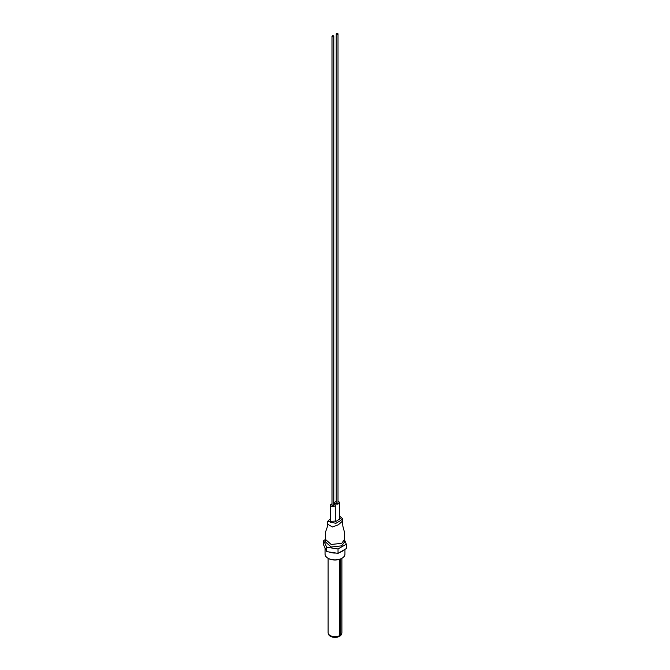 <?xml version="1.0" encoding="UTF-8"?>
<svg xmlns="http://www.w3.org/2000/svg" width="670" height="670" viewBox="0 0 670 670"><rect width="100%" height="100%" fill="white"/><g stroke="black" fill="none" stroke-linecap="round" stroke-linejoin="round"><path stroke-width="1" d="M341.817 558.319A9.347 5.402 180 0 1 341.608 558.445A9.347 5.402 180 0 1 328.392 558.445L327.965 558.202A9.95 5.745 0 0 0 342.035 558.202A9.95 5.745 0 0 0 344.95 554.14L344.95 549.375M343.718 550.078A9.95 5.745 180 0 1 339.791 552.348M335.904 553.035A9.95 5.745 180 0 1 329.263 552.005M325.561 549.124A9.95 5.745 180 0 1 325.26 548.479M325.05 548.035L325.05 554.14A9.95 5.745 0 0 0 327.965 558.202L328.392 558.445M336.214 501.445A2.387 1.382 0 0 0 334.724 502.718A2.387 1.382 0 0 0 335.419 503.698A2.387 1.382 0 0 0 338.023 503.991A2.387 1.382 0 0 0 339.497 502.718A2.387 1.382 0 0 0 338.802 501.746A2.387 1.382 0 0 0 338.007 501.445M336.005 521.486A2.387 1.382 180 0 1 335.419 521.243A2.387 1.382 180 0 1 335.276 521.151M325.453 539.409L323.685 540.69L326.717 547.222L338.032 548.973L346.315 544.191L344.548 540.037M339.204 635.864L339.204 636.5A6.566 3.794 180 0 1 330.36 636.266A6.566 3.794 180 0 1 328.467 633.988M339.439 559.383L339.439 635.755A6.893 3.978 180 0 1 330.126 635.52A6.893 3.978 180 0 1 328.107 632.706L328.107 558.278M340.276 559.082L340.276 635.269L339.204 636.299M341.893 558.278L341.893 632.706A6.893 3.978 180 0 1 340.276 635.269M339.874 559.232L339.874 635.914M341.533 633.988A6.566 3.794 180 0 1 340.05 636.014M326.717 547.222L326.717 551.611L338.032 553.361L346.315 548.579L346.315 544.191M338.032 548.973L338.032 553.361M323.685 540.69L323.685 545.079L326.717 551.611M327.563 526.679L327.638 524.158L332.421 526.989L338.375 524.794L342.362 521.226L342.889 526.293L344.355 531.787L344.548 539.417L341.75 543.32L331.198 544.476L325.453 539.417L325.645 531.678L327.387 526.721M344.548 539.417L344.548 541.946L341.75 545.841L331.198 547.005L325.453 541.946L325.453 539.417M330.503 520.381L329.841 521.369L336.859 521L340.159 518.446L339.497 517.458M330.503 518.622L327.689 521.352L335.846 523.337L340.913 520.414L342.311 518.429L339.497 515.95M331.993 503.882A2.387 1.382 0 0 0 330.503 505.155A2.387 1.382 0 0 0 331.198 506.135A2.387 1.382 0 0 0 333.802 506.428A2.387 1.382 0 0 0 335.276 505.155A2.387 1.382 0 0 0 334.581 504.183A2.387 1.382 0 0 0 333.786 503.882M332.253 36.666A0.896 0.519 0 0 0 333.526 35.937A0.896 0.519 0 0 0 332.253 36.666M331.993 36.306L331.993 505.155A0.896 0.519 0 0 0 333.786 505.155L333.786 36.306M336.474 34.229A0.896 0.519 0 0 0 337.747 33.5A0.896 0.519 0 0 0 336.474 34.229M336.214 33.868L336.214 502.718A0.896 0.519 0 0 0 338.007 502.718L338.007 33.868M341.608 558.445L342.035 558.202M339.497 502.718L339.497 519.468M334.724 502.718L334.724 504.276M342.362 521.243L342.311 518.429M327.638 524.174L327.689 521.352M335.276 505.155L335.276 521.905M330.503 505.155L330.503 522.391"/></g></svg>
